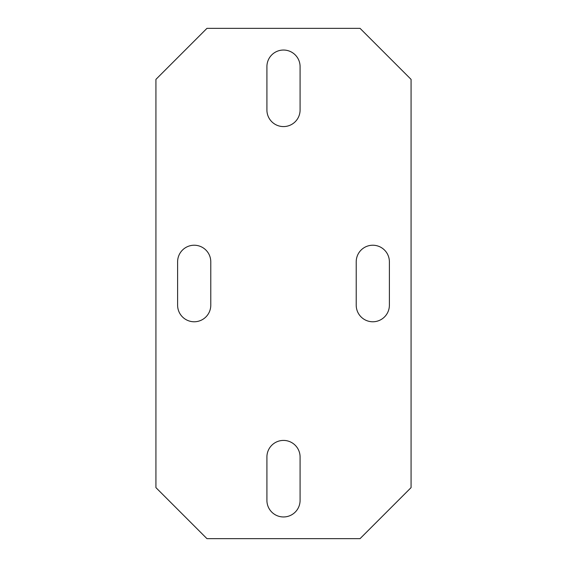 <?xml version="1.0" encoding="UTF-8"?>
<svg xmlns="http://www.w3.org/2000/svg" width="567" height="567" viewBox="0 0 567 567"><rect width="100%" height="100%" fill="white"/><g stroke="black" fill="none" stroke-linecap="round" stroke-linejoin="round"><path stroke-width="0.85" d="M155.925 487.62L155.925 79.38L206.955 28.35L360.045 28.35L411.075 79.38L411.075 487.62L360.045 538.65L206.955 538.65L155.925 487.62M300.085 457.002A16.585 16.585 0 0 0 283.5 440.417A16.585 16.585 0 0 0 266.915 457.002L266.915 500.377A16.585 16.585 0 0 0 283.5 516.962A16.585 16.585 0 0 0 300.085 500.377L300.085 457.002M300.085 109.998L300.085 66.623A16.585 16.585 0 0 0 283.5 50.038A16.585 16.585 0 0 0 266.915 66.623L266.915 109.998A16.585 16.585 0 0 0 283.5 126.583A16.585 16.585 0 0 0 300.085 109.998M210.782 261.812A16.585 16.585 0 0 0 194.197 245.227A16.585 16.585 0 0 0 177.613 261.812L177.613 305.188A16.585 16.585 0 0 0 194.197 321.772A16.585 16.585 0 0 0 210.782 305.188L210.782 261.812M356.218 261.812L356.218 305.188A16.585 16.585 0 0 0 372.803 321.772A16.585 16.585 0 0 0 389.387 305.188L389.387 261.812A16.585 16.585 0 0 0 372.803 245.227A16.585 16.585 0 0 0 356.218 261.812"/></g></svg>
